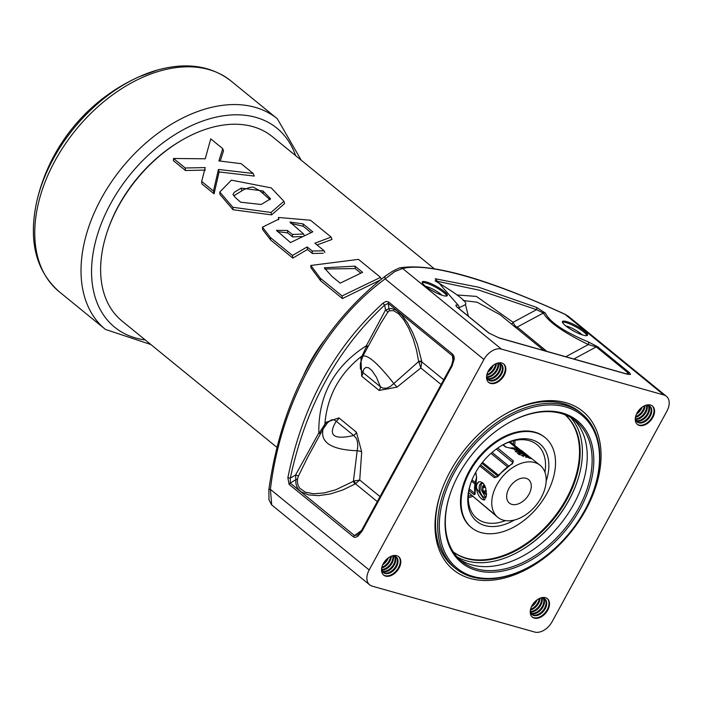 <?xml version="1.0" encoding="UTF-8"?>
<svg xmlns="http://www.w3.org/2000/svg" width="702" height="702" viewBox="0 0 702 702"><rect width="100%" height="100%" fill="white"/><g stroke="black" fill="none" stroke-linecap="round" stroke-linejoin="round"><path stroke-width="1.05" d="M521.551 550.061A91.629 60.232 129.2 0 0 569.068 499.806A91.629 60.232 129.2 0 0 577.018 482.063M570.708 417.488A90.426 59.451 -50.8 0 1 576.921 482.353A90.426 59.451 -50.8 0 1 568.971 500.149A90.426 59.451 -50.8 0 1 521.814 549.903A90.426 59.451 -50.8 0 1 457.028 556.853M533.397 564.487L532.879 564.794A99.877 65.655 -50.8 0 1 455.791 568.681A99.877 65.655 -50.8 0 1 452.509 472.42A99.877 65.655 -50.8 0 1 582.055 413.908A99.877 65.655 -50.8 0 1 593.734 490.198L593.532 490.768A98.675 64.865 -50.8 0 1 584.854 510.187A98.675 64.865 -50.8 0 1 533.397 564.487A98.675 64.865 -50.8 0 1 451.79 563.065A98.675 64.865 -50.8 0 1 453.992 473.209A98.675 64.865 -50.8 0 1 557.993 405.387A98.675 64.865 -50.8 0 1 593.532 490.768M458.669 474.534A91.629 60.232 -50.8 0 1 506.449 424.122A91.629 60.232 -50.8 0 1 582.221 425.438A91.629 60.232 -50.8 0 1 580.177 508.871A91.629 60.232 -50.8 0 1 483.617 571.84A91.629 60.232 -50.8 0 1 450.614 492.567A91.629 60.232 -50.8 0 1 458.669 474.534M450.719 492.277A90.426 59.451 129.2 0 0 461.398 561.065A90.426 59.451 129.2 0 0 578.694 508.081A90.426 59.451 129.2 0 0 575.719 420.919A90.426 59.451 129.2 0 0 506.186 424.28M484.678 485.424L484.178 485.152L482.485 487.469L483.564 492.049L486.346 494.322L486.697 493.954M485.143 486.46L482.485 487.469A4.756 2.492 -108.3 0 0 483.564 492.049A4.756 2.492 -108.3 0 0 486.346 494.322A4.756 2.492 -108.3 0 0 486.442 494.313M484.178 485.152A4.756 2.492 -108.3 0 0 482.485 487.469M480.791 487.363L481.528 483.327M481.774 483.309A7.608 3.993 -108.3 0 0 480.791 487.399A7.608 3.993 -108.3 0 0 481.098 489.636L484.713 495.893A7.301 3.826 71.7 0 0 485.924 496.858A7.608 3.993 -108.3 0 0 486.214 496.955M525.614 457.292L526.877 456.835L524.104 454.571L519.98 452.667L518.638 453.027A4.756 0.983 28.6 0 0 518.699 453.123A4.756 0.983 28.6 0 0 521.419 455.291A4.756 0.983 28.6 0 0 523.244 456.291M526.605 457.02L526.877 456.835A4.756 0.983 28.6 0 0 524.104 454.571A4.756 0.983 28.6 0 0 519.98 452.667L519.436 453.896M519.98 452.667A4.756 0.983 28.6 0 0 518.638 453.027M526.64 457.362A4.756 0.983 28.6 0 0 526.877 456.835M518.918 454.51L519.103 454.536A7.608 1.571 28.6 0 0 519.436 454.764M529.44 458.16A7.608 1.571 28.6 0 0 529.361 457.994A7.608 1.571 28.6 0 0 523.508 453.553A7.608 1.571 28.6 0 0 516.611 451.044M519.103 454.536A7.301 1.509 -151.4 0 1 517.883 453.553L516.312 451.491L517.883 453.553M513.566 440.751A47.578 31.274 -50.8 0 1 513.267 444.296M471.674 495.217A47.578 31.274 -50.8 0 1 468.331 496.2M586.995 335.609A14.277 2.948 28.6 0 0 583.888 332.099A14.277 2.948 28.6 0 0 571.858 324.833A14.277 2.948 28.6 0 0 562.425 322.209M565.522 325.728A14.277 2.948 -151.4 0 1 562.451 321.569A14.277 2.948 -151.4 0 1 571.2 323.262A14.277 2.948 -151.4 0 1 584.45 331.072A14.277 2.948 -151.4 0 1 587.513 335.231A14.277 2.948 -151.4 0 1 578.773 333.529A14.277 2.948 -151.4 0 1 565.522 325.728M582.072 334.81A11.1 2.29 28.6 0 0 580.677 333.547A11.1 2.29 28.6 0 0 565.759 325.912M575.579 332.037A14.277 2.948 28.6 0 0 571.612 329.87M637.126 424.227A11.89 7.819 129.2 0 0 645.998 423.596A11.89 7.819 129.2 0 0 653.869 409.143A11.89 7.819 129.2 0 0 652.149 405.809M646.551 424.043A11.89 7.819 -50.8 0 1 637.398 424.464A11.89 7.819 -50.8 0 1 635.398 420.893A11.89 7.819 -50.8 0 1 640.935 408.143A11.89 7.819 -50.8 0 1 652.43 406.028A11.89 7.819 -50.8 0 1 646.551 424.043M645.498 405.387A10.109 6.643 -50.8 0 1 649.964 406.318A10.109 6.643 -50.8 0 1 651.667 409.354A10.109 6.643 -50.8 0 1 646.954 420.191A10.109 6.643 -50.8 0 1 637.188 421.99A10.109 6.643 -50.8 0 1 635.486 418.954A10.109 6.643 -50.8 0 1 635.371 417.795M642.137 407.195A10.109 6.643 -50.8 0 1 636.468 414.145M635.608 416.611A10.109 6.643 129.2 0 0 644.383 405.853M635.442 417.392A10.109 6.643 129.2 0 0 645.112 405.528M635.477 418.875A10.109 6.643 129.2 0 0 643.62 414.189A10.109 6.643 129.2 0 0 646.577 405.265M635.591 419.41A10.109 6.643 129.2 0 0 644.085 414.97A10.109 6.643 129.2 0 0 647.218 405.73A10.109 6.643 129.2 0 0 647.121 405.273M636.003 420.498A10.109 6.643 129.2 0 0 645.094 416.856A10.109 6.643 129.2 0 0 648.78 407.002A10.109 6.643 129.2 0 0 648.271 405.458M636.223 420.893A10.109 6.643 129.2 0 0 645.524 417.629A10.109 6.643 129.2 0 0 649.438 407.537A10.109 6.643 129.2 0 0 648.701 405.598M636.872 421.7A10.109 6.643 129.2 0 0 646.533 419.436A10.109 6.643 129.2 0 0 651.008 408.81A10.109 6.643 129.2 0 0 649.622 406.063M640.654 408.397A10.109 6.643 -50.8 0 1 637.355 412.443M532.081 616.891A11.89 7.819 129.2 0 0 540.952 616.259A11.89 7.819 129.2 0 0 547.104 598.473M541.505 616.707A11.89 7.819 -50.8 0 1 532.353 617.128A11.89 7.819 -50.8 0 1 533.81 602.965A11.89 7.819 -50.8 0 1 547.384 598.692A11.89 7.819 -50.8 0 1 541.505 616.707M530.326 610.468A10.109 6.643 129.2 0 0 532.142 614.654A10.109 6.643 129.2 0 0 539.926 614.303A10.109 6.643 129.2 0 0 544.919 598.981A10.109 6.643 129.2 0 0 540.452 598.051M531.826 614.364A10.109 6.643 129.2 0 0 539.268 613.759A10.109 6.643 129.2 0 0 544.577 598.736M531.177 613.566A10.109 6.643 129.2 0 0 537.697 612.486A10.109 6.643 129.2 0 0 543.664 598.262M530.958 613.162A10.109 6.643 129.2 0 0 537.039 611.951A10.109 6.643 129.2 0 0 543.225 598.122M530.545 612.074A10.109 6.643 129.2 0 0 535.477 610.67A10.109 6.643 129.2 0 0 542.076 597.937M530.431 611.539A10.109 6.643 129.2 0 0 534.819 610.135A10.109 6.643 129.2 0 0 541.532 597.937M530.396 610.056A10.109 6.643 129.2 0 0 533.257 608.862A10.109 6.643 129.2 0 0 540.066 598.201M530.563 609.275A10.109 6.643 129.2 0 0 532.599 608.327A10.109 6.643 129.2 0 0 539.338 598.516M531.423 606.809A10.109 6.643 129.2 0 0 537.091 599.859M532.309 605.106A10.109 6.643 129.2 0 0 535.608 601.07M483.932 359.477L385.161 278.896A4.756 2.404 -126.2 0 1 385.503 275.956C320.875 326.439 281.985 397.692 268.831 489.715A4.756 0.702 6.8 0 1 268.831 489.715A4.756 0.702 6.8 0 1 270.402 489.382A247.078 179.063 105.8 0 1 385.161 278.896L394.77 271.577L402.65 268.515A247.078 51.009 -151.4 0 1 565.119 314.417L568.488 316.409L564.882 314.189A4.756 1.448 114.7 0 1 565.119 314.417L663.89 394.998A15.462 10.161 -50.8 0 1 666.417 396.297A15.462 10.161 -50.8 0 1 666.9 411.179L552.141 621.656A15.462 10.161 -50.8 0 1 534.643 632.046L372.183 586.144A15.462 10.161 -50.8 0 1 369.656 584.836A15.462 10.161 -50.8 0 1 369.173 569.963L483.932 359.477A15.462 10.161 -50.8 0 1 501.43 349.087L402.65 268.515A4.756 4.545 -104.4 0 0 399.245 267.988L399.245 267.988A4.756 4.545 -104.4 0 0 399.105 268.032M435.354 280.905L479.089 290.145L536.53 309.679L543.357 313.031A2.378 2.325 12.1 0 1 545.419 313.127L536.503 307.379L478.694 287.232L435.196 278.755L458.108 305.116A2.378 1.957 100.9 0 1 458.792 307.967L465.479 304.563M546.858 351.386L517.251 327.053A4.756 1.799 61.9 0 1 513.118 322.297L536.53 309.679A2.378 1.15 -68.1 0 0 536.503 307.379M515.689 327.483A4.756 4.624 -71.9 0 0 517.242 327.044L543.357 313.031C548.236 321.806 563.232 332.318 588.337 344.568A2.378 1.448 -70.7 0 0 588.162 341.856C563.908 331.625 549.666 322.042 545.419 313.127M565.821 356.739L588.337 344.568L596.252 346.911A2.378 1.562 -50.8 0 1 597.595 346.683L588.162 341.856M573.859 359.012L596.252 346.911L628.255 373.016A2.378 1.562 -50.8 0 1 629.597 372.788L597.595 346.683M626.474 373.876L628.255 373.016L628.527 374.289M628.316 374.42L626.43 373.868A2.378 1.72 105.8 0 1 626.895 374.113L630.466 374.517L629.597 372.788M511.811 324.315A4.756 1.904 137.4 0 1 513.118 322.297L476.386 296.402L457.283 294.998M568.488 316.409L666.417 396.297M270.094 199.772L259.67 190.611L253.176 187.065L249.991 187.364L243.866 189.566L233.819 195.814M262.978 190.944L241.181 188.127L234.433 192.172L232.967 194.498L235.556 197.736L240.654 202.202L261.223 204.475L270.533 198.771L262.978 190.944L263.18 193.34M443.717 379.773L421.893 361.978A2.378 1.071 -15.6 0 0 418.936 362.25L420.831 367.962L421.805 361.583A2.378 1.413 -9.6 0 0 418.664 361.53L418.936 362.25M318.813 432.941L295.586 474.973L295.858 479.65L290.251 483.134A2.378 1.562 129.2 0 0 289.101 484.389L353.343 536.793A2.378 1.562 -50.8 0 1 354.492 535.538L290.251 483.134L290.295 478.167C305.493 407.16 336.96 349.447 384.696 305.028L388.232 303.422L452.474 355.826L453.448 358.266L451.544 365.409A2.378 0.491 -151.4 0 1 451.553 365.409A2.378 0.491 -151.4 0 0 452.053 366.102L454.247 359.091L454.08 356.581L452.816 354.343A2.378 1.562 129.2 0 0 452.474 355.826L452.983 361.934M353.343 536.793L354.905 537.39L357.476 536.582L361.925 531.414A2.378 0.491 -151.4 0 1 361.416 530.721L358.064 534.827L354.492 535.538L361.53 530.519M361.416 530.721L451.544 365.409M452.816 354.343L388.575 301.939A2.378 1.562 129.2 0 0 388.232 303.422L388.996 308.819L385.495 310.073L366.347 345.761C334.099 366.418 318.252 395.472 318.831 432.95A2.378 0.465 -143.7 0 0 320.314 434.082M388.575 301.939L386.1 301.412L383.081 303.097A2.378 1.088 48.7 0 0 384.696 305.028L385.495 310.073A2.378 1.316 -145.2 0 1 387.565 312.565L389.145 310.81L393.559 310.653L398.587 313.741L403.808 319.822L408.801 328.404L413.162 338.794L416.54 350.14L418.664 361.53L393.831 383.546L396.99 387.144L420.831 367.962L441.128 384.52M383.081 303.097C334.099 347.569 302.36 405.782 287.864 477.746L290.295 478.167L295.586 474.973L298.508 475.921L307.713 457.195M287.864 477.746L289.101 484.389M354.247 480.914L335.731 489.777L324.105 492.944L313.706 493.769L305.379 492.172L299.798 488.294L298.192 485.582L297.42 482.432L297.499 478.904A2.378 1.694 6.7 0 1 295.858 479.65L295.858 483.292L296.753 486.574L298.517 489.434L301.123 491.804L308.617 494.91L318.629 495.647L330.352 493.954L342.83 489.961L355.475 483.792L359.731 480.045L354.238 480.914L355.475 483.792L377.299 501.597M383.371 574.868A11.89 7.819 129.2 0 0 394.778 572.358A11.89 7.819 129.2 0 0 400.122 559.792A11.89 7.819 129.2 0 0 398.394 556.458M389.522 557.09A11.89 7.819 -50.8 0 1 398.675 556.677A11.89 7.819 -50.8 0 1 400.675 560.24A11.89 7.819 -50.8 0 1 395.138 572.99A11.89 7.819 -50.8 0 1 383.643 575.105A11.89 7.819 -50.8 0 1 389.522 557.09M391.751 556.028A10.109 6.643 -50.8 0 1 396.218 556.967A10.109 6.643 -50.8 0 1 397.911 560.003A10.109 6.643 -50.8 0 1 393.199 570.831A10.109 6.643 -50.8 0 1 383.432 572.639A10.109 6.643 -50.8 0 1 381.739 569.603A10.109 6.643 -50.8 0 1 381.616 568.444M388.382 557.836A10.109 6.643 -50.8 0 1 382.713 564.785M381.853 567.26A10.109 6.643 129.2 0 0 390.628 556.502M381.686 568.041A10.109 6.643 129.2 0 0 391.356 556.177M381.721 569.524A10.109 6.643 129.2 0 0 389.864 564.838A10.109 6.643 129.2 0 0 392.822 555.914M381.835 570.05A10.109 6.643 129.2 0 0 390.33 565.619A10.109 6.643 129.2 0 0 393.471 556.37A10.109 6.643 129.2 0 0 393.366 555.923M382.248 571.147A10.109 6.643 129.2 0 0 391.347 567.497A10.109 6.643 129.2 0 0 395.033 557.651A10.109 6.643 129.2 0 0 394.515 556.107M382.476 571.542A10.109 6.643 129.2 0 0 391.769 568.278A10.109 6.643 129.2 0 0 395.691 558.187A10.109 6.643 129.2 0 0 394.954 556.247M383.116 572.349A10.109 6.643 129.2 0 0 392.778 570.085A10.109 6.643 129.2 0 0 397.253 559.459A10.109 6.643 129.2 0 0 395.875 556.712M386.899 559.046A10.109 6.643 -50.8 0 1 383.599 563.092M488.416 382.204A11.89 7.819 129.2 0 0 501.711 377.711A11.89 7.819 129.2 0 0 503.439 363.794M494.568 364.426A11.89 7.819 -50.8 0 1 503.72 364.013A11.89 7.819 -50.8 0 1 502.263 378.167A11.89 7.819 -50.8 0 1 488.689 382.441A11.89 7.819 -50.8 0 1 494.568 364.426M486.661 375.781A10.109 6.643 129.2 0 0 488.478 379.966A10.109 6.643 129.2 0 0 496.261 379.615A10.109 6.643 129.2 0 0 501.254 364.303A10.109 6.643 129.2 0 0 496.788 363.364M488.162 379.685A10.109 6.643 129.2 0 0 495.603 379.08A10.109 6.643 129.2 0 0 500.912 364.048M487.513 378.878A10.109 6.643 129.2 0 0 494.041 377.799A10.109 6.643 129.2 0 0 499.999 363.583M487.293 378.483A10.109 6.643 129.2 0 0 493.374 377.264A10.109 6.643 129.2 0 0 499.561 363.443M486.881 377.386A10.109 6.643 129.2 0 0 491.812 375.991A10.109 6.643 129.2 0 0 498.411 363.259M486.767 376.86A10.109 6.643 129.2 0 0 491.154 375.456A10.109 6.643 129.2 0 0 497.867 363.25M486.732 375.368A10.109 6.643 129.2 0 0 489.592 374.175A10.109 6.643 129.2 0 0 496.402 363.513M486.898 374.587A10.109 6.643 129.2 0 0 488.934 373.639A10.109 6.643 129.2 0 0 495.673 363.838M487.758 372.121A10.109 6.643 129.2 0 0 493.427 365.172M488.645 370.428A10.109 6.643 129.2 0 0 491.944 366.383M435.354 292.409A14.277 2.948 28.6 0 0 431.388 290.251M425.535 286.293A11.1 2.29 -151.4 0 1 440.452 293.927A11.1 2.29 -151.4 0 1 441.848 295.191M446.77 295.99A14.277 2.948 28.6 0 0 443.673 292.471A14.277 2.948 28.6 0 0 431.633 285.205A14.277 2.948 28.6 0 0 422.2 282.59M425.298 286.1A14.277 2.948 -151.4 0 1 422.235 281.95A14.277 2.948 -151.4 0 1 430.975 283.643A14.277 2.948 -151.4 0 1 444.226 291.453A14.277 2.948 -151.4 0 1 447.297 295.612A14.277 2.948 -151.4 0 1 438.548 293.91A14.277 2.948 -151.4 0 1 425.298 286.1M436.196 281.528L436.153 281.318A2.378 2.124 -86.2 0 0 435.196 278.755M463.153 300.517L477.184 302.237L499.982 314.671M392.892 271.069L385.661 275.851A4.756 2.404 -126.2 0 0 385.503 275.947L392.988 270.998L399.245 267.988C430.238 262.557 485.451 277.957 564.882 314.189M276.685 447.174L121.99 320.981A118.936 78.185 -50.8 0 1 107.564 230.765A118.936 78.185 -50.8 0 1 181.081 140.646A118.936 78.185 -50.8 0 1 252.887 126.641A118.936 78.185 -50.8 0 1 272.358 136.653L434.064 268.568M283.906 201.29L284.617 203.58L271.604 214.882L233.038 209.758L219.954 194.419L219.796 192.041L231.406 180.151L271.279 187.899L283.906 201.29L271.016 212.469L232.836 207.274L219.796 192.041M379.817 280.256L342.418 298.552L320.595 280.747L310.977 267.795L310.81 265.417M323.227 253.255L312.408 253.492L307.485 249.473L292.813 258.082L270.656 240.005L262.627 229.545L262.46 227.167L278.826 219.094L278.44 217.462L310.477 220.226L331.133 237.074L314.873 243.208L324.166 250.79L312.136 251.009L307.134 246.928L292.453 255.475L270.437 237.513L262.46 227.167M331.133 237.074L331.985 239.461L317.006 244.954M205.344 170.086L185.477 170.525L173.333 160.618L173.552 158.476L205.23 158.801L210.749 138.873L222.745 148.657L218.884 160.916L241.155 163.671L253.159 173.464L218.454 169.454L213.461 191.032L201.676 181.423L205.23 167.602L185.196 167.971L173.552 158.476M222.745 148.657L223.482 150.956L220.226 161.048M253.159 173.464L254.282 176.079L219.085 171.937L214.057 193.84L201.825 183.863L201.676 181.423M107.564 230.765L107.968 229.589A116.558 76.623 -50.8 0 1 180.01 141.278L181.081 140.646M498.771 337.794A2.378 1.72 105.8 0 1 498.832 337.811L498.832 337.811A2.378 1.72 105.8 0 1 499.297 338.057L626.895 374.113M626.43 373.868L498.832 337.811L489.162 333.196A2.378 1.562 129.2 0 0 488.776 332.994L499.297 338.057M458.108 305.116L455.844 305.098L456.405 306.581L488.776 332.994M457.134 307.072L458.941 308.547M663.89 394.998L501.43 349.087M324.64 426.5L324.859 424.201L319.779 432.195L320.937 432.941M319.779 432.195L318.822 432.95M323.991 427.527L323.131 428.931C320.007 442.444 331.353 449.719 357.178 450.763L353.413 481.212A2.378 0.684 -120 0 0 355.054 483.994M326.395 424.034A4.756 2.483 23.7 0 0 325.614 422.464A128.992 73.148 139.3 0 0 324.859 424.201C327.114 396.2 339.531 373.411 362.118 355.861L363.601 354.703M327.325 422.885L331.537 419.796L333.959 419.814L336.232 421.218A4.756 3.124 129.2 0 0 338.908 417.901L325.614 422.464M357.186 450.737L357.783 446.411L357.432 441.505L356.168 438.118L353.711 435.486C333.406 440.11 327.58 435.354 336.232 421.218L353.711 435.486A4.756 3.124 129.2 0 0 356.388 432.169L338.908 417.901M357.178 450.763A4.756 1.413 -171.4 0 1 361.688 451.895L356.388 432.169M380.019 496.595L359.731 480.045L361.688 451.895M367.602 347.358A2.378 0.974 24.1 0 0 366.347 346.797L362.118 355.861A128.992 82.064 115.9 0 0 360.916 357.722L361.662 376.158L379.15 390.426L396.99 387.144M368.138 346.367A2.378 1.36 19.4 0 0 366.356 345.761L366.347 346.797M362.811 356.151C367.874 354.563 378.211 363.697 393.831 383.546L390.198 386.574L386.705 388.162L382.941 388.188L380.317 386.679A4.756 3.124 -50.8 0 1 379.15 390.426M360.337 363.513L360.389 368.761L362.837 372.42L363.996 368.927L366.023 367.348L368.725 367.848L371.814 370.366L376.509 377.343L380.317 386.679L362.837 372.42A4.756 3.124 -50.8 0 1 361.662 376.158M362.855 356.186L360.354 363.425M361.899 358.152A4.756 0.641 32.8 0 1 360.916 357.722M297.499 478.904L298.508 475.921M362.627 356.598L380.677 323.517L387.565 312.565M421.805 361.583L417.313 344.12L412.802 332.836L407.493 322.92L401.816 315.172L396.235 310.205L391.19 308.441L388.996 308.819A2.378 2.176 -111 0 1 389.145 310.81M369.656 584.836L271.718 504.949L270.402 489.382L369.173 569.963M185.196 167.971L185.477 170.525M303.633 234.038L292.33 234.442L287.469 230.475L276.456 230.326L290.479 242.559L312.785 231.818L303.062 223.894L289.961 222.034L303.633 234.038L304.194 235.433M303.062 223.894L303.273 226.298L290.707 223.28M310.925 232.546L303.273 226.298M312.408 253.492L312.136 251.009M324.886 252.553L324.166 250.79M307.134 246.928L307.485 249.473M292.453 255.475L292.813 258.082M270.656 240.005L270.437 237.513M342.058 295.937L320.375 278.255L310.819 265.461L358.45 259.363L380.537 277.378L342.058 295.937L342.418 298.552M362.601 272.332L355.036 266.155L324.263 267.795L331.835 276.298L340.216 283.143L362.601 272.332M380.537 277.378L381.186 279.194M360.749 273.06L355.247 268.568L324.807 268.989M301.825 236.548L292.611 236.925L287.688 232.906L277.316 231.555M218.454 169.454L219.085 171.937M214.057 193.84L213.461 191.032M292.33 234.442L292.611 236.925M287.688 232.906L287.469 230.475M320.595 280.747L320.375 278.255M355.036 266.155L355.247 268.568M470.129 578.439A102.29 67.243 -50.8 0 1 440.97 492.234A102.29 67.243 -50.8 0 1 504.194 414.742A102.29 67.243 -50.8 0 1 565.944 402.694A102.29 67.243 -50.8 0 1 585.863 509.731A102.29 67.243 -50.8 0 1 470.129 578.439M503.659 415.057A99.912 65.681 -50.8 0 1 563.443 403.606A99.912 65.681 -50.8 0 1 579.799 412.021A99.912 65.681 -50.8 0 1 581.01 413.048M454.747 567.83A99.912 65.681 -50.8 0 1 453.492 566.856A99.912 65.681 -50.8 0 1 441.181 491.646M514.663 445.401A47.578 31.274 129.2 0 0 514.987 440.426M468.304 497.657A47.578 31.274 129.2 0 0 473.034 496.358M505.493 520.603A47.578 31.274 -50.8 0 1 476.851 518.366A47.578 31.274 -50.8 0 1 470.884 482.862M501.017 445.928A47.578 31.274 -50.8 0 1 536.995 444.638A47.578 31.274 -50.8 0 1 544.945 472.244M546.156 481.203A49.956 32.836 129.2 0 0 539.715 443.787A49.956 32.836 129.2 0 0 501.553 445.603A49.956 32.836 129.2 0 0 475.193 473.28A49.956 32.836 129.2 0 0 470.682 483.45A49.956 32.836 129.2 0 0 476.561 521.2A49.956 32.836 129.2 0 0 514.513 519.998M565.04 414.768A88.487 58.169 -50.8 0 1 566.365 498.71A88.487 58.169 -50.8 0 1 453.229 551.842M453.273 551.912A88.487 58.169 129.2 0 0 566.988 499.219A88.487 58.169 129.2 0 0 565.128 414.803M471.551 527.702L470.928 527.193A58.161 38.233 -50.8 0 1 469.12 471.226A58.161 38.233 -50.8 0 1 544.454 437.056L545.077 437.565A58.161 38.233 -50.8 0 1 546.876 493.532A58.161 38.233 -50.8 0 1 471.551 527.702A58.161 38.233 -50.8 0 1 469.752 471.735A58.161 38.233 -50.8 0 1 545.077 437.565M521.498 478.229A15.181 9.977 -50.8 0 1 528.562 479.571A15.181 9.977 -50.8 0 1 531.238 487.276A15.181 9.977 -50.8 0 1 522.534 501.588A15.181 9.977 -50.8 0 1 509.371 503.088A15.181 9.977 -50.8 0 1 508.467 489.338A15.181 9.977 -50.8 0 1 521.498 478.229M501.447 519.506A33.529 22.043 -50.8 0 1 497.648 517.207A33.529 22.043 -50.8 0 1 507.564 471.481A33.529 22.043 -50.8 0 1 540.031 465.242A33.529 22.043 -50.8 0 1 538.092 502.588A33.529 22.043 -50.8 0 1 501.447 519.506M479.747 465.979L494.392 477.711L498.043 476.518A33.494 22.016 -50.8 0 1 504.799 469.234A33.494 22.016 -50.8 0 1 512.557 463.715L513.399 460.942A1.193 0.79 129.3 0 0 512.469 462.206L496.358 449.026M475.315 493.585L474.991 493.655A1.193 0.799 -13.4 0 0 474.991 493.664L476.667 477.307L475.561 472.604M474.991 493.664A1.193 0.799 -13.4 0 0 475.193 493.98L474.104 494.761L468.954 490.496M491.382 511.705A1.193 0.772 129.9 0 0 491.444 511.767L468.629 492.672L494.664 514.715A1.193 0.895 -49 0 0 494.664 514.715L491.444 511.767A1.193 0.772 129.9 0 0 491.505 511.819M509.441 447.885A1.193 0.746 84.2 0 1 509.459 447.885A1.193 0.746 84.2 0 1 509.871 448.016L505.528 446.972L502.886 444.892M475.394 486.626L484.485 500.008L486.372 495.735L485.81 488.574L484.582 485.24L482.695 482.827L480.37 481.756L478.606 481.914L475.394 486.626M517.892 449.14L514.812 449.631L529.08 458.064L531.581 458.634L526.816 454.712L517.892 449.14M512.363 463.425L512.469 462.206L512.811 462.934L512.109 463.574A1.193 0.465 60.9 0 1 512.557 463.715M505.528 446.972A1.193 0.781 128.3 0 1 506.072 447.077L522.499 451.272L526.816 454.712M514.671 450.122A9.512 1.966 -151.4 0 1 517.225 450.359A9.512 1.966 -151.4 0 1 530.949 458.564M469.252 488.925L474.973 493.603M484.74 499.903A9.512 4.993 71.7 0 1 478.922 495.779A9.512 4.993 71.7 0 1 476.544 486.249A9.512 4.993 71.7 0 1 478.869 481.835M486.196 497.042A7.292 3.826 71.7 0 1 481.765 495.27A7.292 3.826 71.7 0 1 479.15 487.372A7.292 3.826 71.7 0 1 479.185 486.863A7.292 3.826 71.7 0 1 483.932 484.178M512.109 463.574L496.033 477.228L480.528 464.899M479.194 486.758A9.512 4.993 -108.3 0 0 482.169 495.744M459.055 558.967A90.391 59.424 129.2 0 0 573.806 504.106A90.391 59.424 129.2 0 0 573.192 419.05M486.319 491.549L484.073 492.286M486.196 490.531L483.573 491.4M485.398 487.162L482.774 488.03M519.822 454.212L520.445 453.071M522.657 455.993L523.481 454.475M526.175 457.125L526.421 456.686M523.613 456.414L524.376 455.01M241.769 190.549L241.181 188.127M361.925 531.414L452.053 366.102M323.754 341.049A118.936 78.185 129.2 0 0 303.869 374.657M233.038 209.758L232.836 207.274M271.016 212.469L271.604 214.882M475.193 493.98A33.275 21.876 -50.8 0 1 476.667 477.307M494.884 514.899A33.494 22.016 -50.8 0 1 494.664 514.715L497.648 517.207M520.006 449.657L510.082 441.777L520.05 449.684M509.871 448.016A33.275 21.876 -50.8 0 1 522.499 451.272M497.692 448.087L513.399 460.942M492.084 452.413L508.494 465.847M507.292 466.716L490.988 453.378M509.108 442.12L517.155 448.517M474.104 494.761A1.193 0.79 129.6 0 1 474.622 493.374L474.877 493.155M474.701 483.792L471.516 481.16M472.034 479.861L474.964 482.283M498.543 475.219L482.493 462.346M494.392 477.711A1.193 0.79 -51.3 0 1 495.656 477.035L496.367 477.237M481.765 463.259L497.832 476.132M476.447 476.912L476.123 474.008A1.193 0.79 -50 0 1 476.035 472.999M157.406 70.06A133.977 88.075 129.2 0 0 139.259 76.685A133.977 88.075 129.2 0 0 36.504 202.641A181.265 181.265 0 0 1 139.259 76.685L157.704 69.954C186.767 62.039 211.205 65.725 231.037 81.002A135.951 89.365 129.2 0 0 160.609 70.805A135.951 89.365 129.2 0 0 49.149 172.455A135.951 89.365 129.2 0 0 59.17 291.69L105.44 329.431L150.86 344.533M145.235 339.943A128.396 84.407 -50.8 0 1 96.964 236.328A128.396 84.407 -50.8 0 1 210.424 118.568A128.396 84.407 -50.8 0 1 295.603 155.616M301.228 160.205L277.308 118.743A135.951 89.365 129.2 0 0 206.879 108.556A135.951 89.365 129.2 0 0 95.419 210.205A135.951 89.365 129.2 0 0 105.44 329.431M582.055 413.908L578.948 411.337M455.791 568.681L452.658 566.154M515.215 451.676L516.207 451.684M465.479 304.545C467.769 302.404 458.739 295.165 438.399 282.836L435.047 280.861M499.973 314.663L543.997 350.57M457.16 307.09L489.162 333.196M465.54 304.861L468.401 316.269M327.439 422.753L327.878 422.209M323.174 428.957L327.904 422.209M307.713 457.204L323.183 428.825M268.831 489.715L268.989 499.894L271.551 504.799M278.44 217.462L278.597 219.787M530.791 457.879L540.031 465.242M506.072 447.077L503.141 444.761M475.21 473.236L476.132 474.008M231.037 81.002L277.308 118.743M59.17 291.69C35.986 270.972 28.431 241.286 36.504 202.641"/></g></svg>
